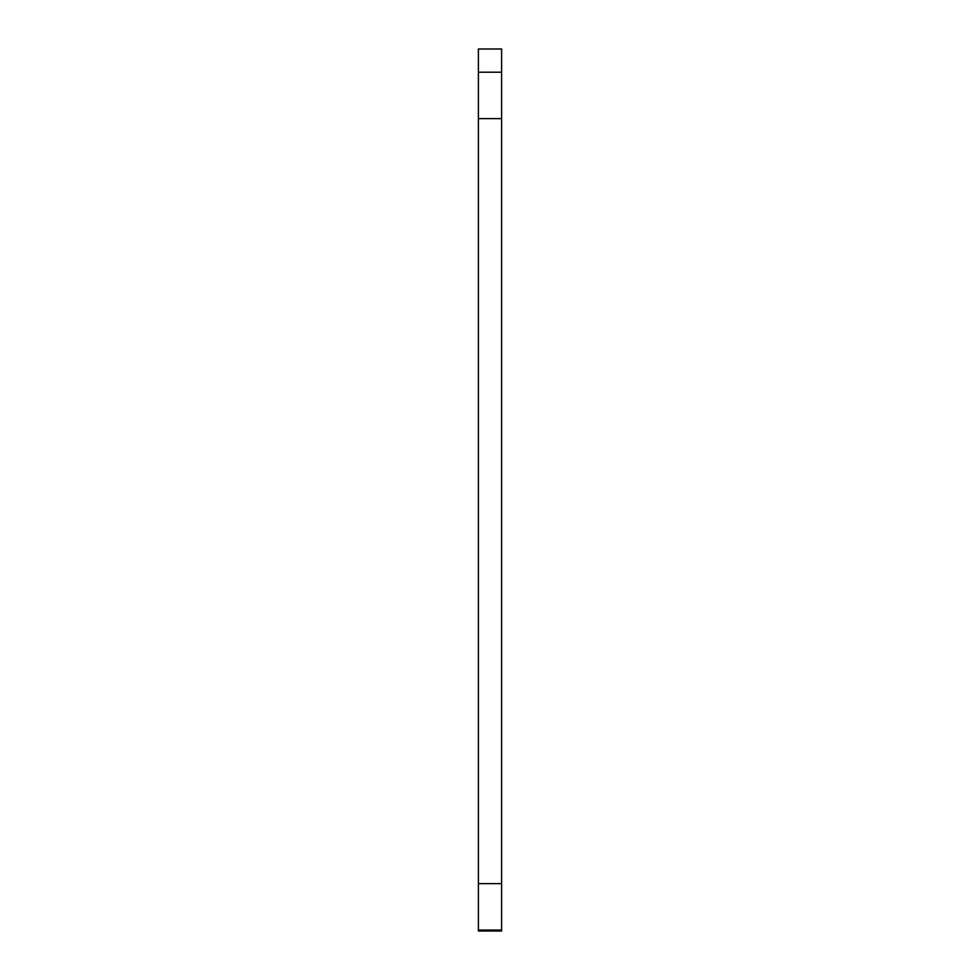 <?xml version="1.0" encoding="UTF-8"?>
<svg xmlns="http://www.w3.org/2000/svg" width="980" height="980" viewBox="0 0 980 980"><rect width="100%" height="100%" fill="white"/><g stroke="black" fill="none" stroke-linecap="round" stroke-linejoin="round"><path stroke-width="1.47" d="M478.399 118.617L478.399 931L501.601 931L501.601 930.057L478.399 930.057L501.601 930.057L501.601 49L478.399 49L478.399 118.617L501.601 118.617M478.399 72.201L501.601 72.201L478.399 72.201M478.399 883.654L501.601 883.654"/></g></svg>
